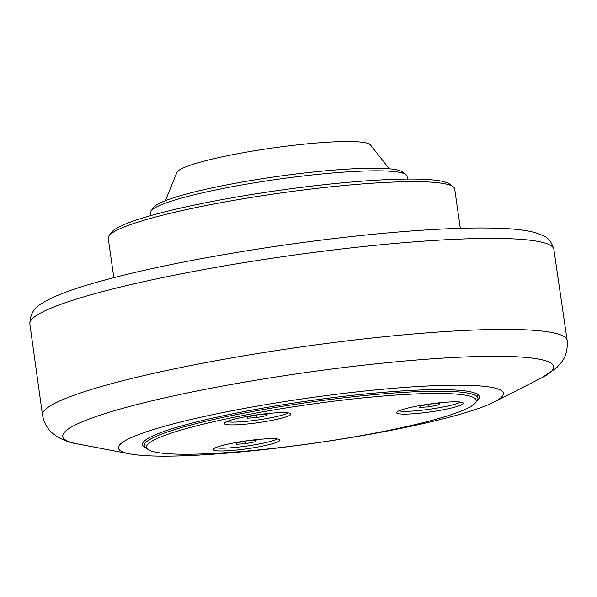 <?xml version="1.0" encoding="UTF-8"?>
<svg xmlns="http://www.w3.org/2000/svg" width="597" height="597" viewBox="0 0 597 597"><rect width="100%" height="100%" fill="white"/><g stroke="black" fill="none" stroke-linecap="round" stroke-linejoin="round"><path stroke-width="0.9" d="M428.974 406.833L419.661 407.415L420.258 406.005L430.168 404.02L439.482 403.43L438.885 404.841L428.974 406.833L428.624 404.326M438.885 404.841L438.691 403.482M460.526 402.087A32.402 3.791 -8.1 0 1 412.064 411.094A32.402 3.791 -8.1 0 1 398.915 410.855M245.658 443.683L236.345 444.265L236.942 442.855L246.845 440.862L256.165 440.28L255.568 441.69L245.658 443.683L245.3 441.176M255.568 441.69L255.374 440.332M277.209 438.937A32.402 3.791 -8.1 0 1 228.748 447.944A32.402 3.791 -8.1 0 1 215.599 447.705M239.404 424.654A33.701 3.948 -8.1 0 1 224.248 423.504A33.701 3.948 -8.1 0 1 257.053 414.848A33.701 3.948 -8.1 0 1 290.978 414.012A33.701 3.948 -8.1 0 1 273.762 419.982A33.701 3.948 -8.1 0 1 239.404 424.654M228.412 450.72A33.701 3.948 -8.1 0 1 213.248 449.571A33.701 3.948 -8.1 0 1 246.061 440.914A33.701 3.948 -8.1 0 1 279.978 440.079A33.701 3.948 -8.1 0 1 262.762 446.041A33.701 3.948 -8.1 0 1 228.412 450.72M411.729 413.87A33.701 3.948 -8.1 0 1 396.572 412.721A33.701 3.948 -8.1 0 1 429.377 404.065A33.701 3.948 -8.1 0 1 463.302 403.229A33.701 3.948 -8.1 0 1 446.086 409.199A33.701 3.948 -8.1 0 1 411.729 413.87M449.601 415.206A166.556 19.5 -8.1 0 1 275.217 448.146A166.556 19.5 -8.1 0 1 147.966 449.437A166.556 19.5 -8.1 0 1 308.642 404.542A166.556 19.5 -8.1 0 1 475.458 402.826A166.556 19.5 -8.1 0 1 449.601 415.206M475.458 402.826L477.1 400.669A168.503 19.731 171.9 0 0 477.936 398.199A168.503 19.731 171.9 0 0 357.26 396.318A168.503 19.731 171.9 0 0 171.294 430.691A168.503 19.731 171.9 0 0 144.295 445.683A168.503 19.731 171.9 0 0 145.787 447.817L147.966 449.437M145.728 447.78A170.123 19.917 -8.1 0 1 142.511 444.638A170.123 19.917 -8.1 0 1 169.764 429.497A170.123 19.917 -8.1 0 1 357.521 394.796A170.123 19.917 -8.1 0 1 479.361 396.692A170.123 19.917 -8.1 0 1 477.145 400.609M149.601 430.758A194.428 22.768 171.9 0 0 129.862 453.884A194.428 22.768 171.9 0 0 288.791 446.616A194.428 22.768 171.9 0 0 472.272 410.572A194.428 22.768 171.9 0 0 494.085 402.05A194.428 22.768 171.9 0 0 393.833 388.281A194.428 22.768 171.9 0 0 149.601 430.758M150.825 215.592L150.414 212.719A129.616 15.179 -8.1 0 1 151.056 210.823A129.616 15.179 -8.1 0 1 171.182 201.189A129.616 15.179 -8.1 0 1 306.888 175.548A129.616 15.179 -8.1 0 1 405.915 174.548A129.616 15.179 -8.1 0 1 407.064 176.19L407.475 179.063M453.153 186.697L449.519 184.01A171.742 20.111 171.9 0 0 278.172 190.48A171.742 20.111 171.9 0 0 111.826 232.069L109.087 235.666A174.981 20.492 -8.1 0 1 136.258 222.659A174.981 20.492 -8.1 0 1 319.462 188.048A174.981 20.492 -8.1 0 1 453.153 186.697A174.981 20.492 -8.1 0 1 454.698 188.913L460.309 228.308M113.826 277.62L108.221 238.225A174.981 20.492 -8.1 0 1 109.087 235.666M405.915 174.548L402.281 171.861A126.377 14.798 171.9 0 0 276.202 176.622A126.377 14.798 171.9 0 0 153.795 207.226L151.056 210.823M389.304 168.794L370.386 144.87A97.945 11.47 171.9 0 0 297.388 144.862A97.945 11.47 171.9 0 0 192.473 164.496A97.945 11.47 171.9 0 0 176.899 172.406L165.406 200.659M288.202 412.87A32.402 3.791 -8.1 0 1 239.74 421.878A32.402 3.791 -8.1 0 1 226.591 421.639M266.568 415.624L256.658 417.616L247.337 418.198L247.934 416.788L257.844 414.803L267.157 414.214L266.568 415.624L266.374 414.266M256.658 417.616L256.3 415.109M102.497 414.4A247.904 29.029 -8.1 0 1 413.908 360.237A247.904 29.029 -8.1 0 1 541.733 377.789L556.471 367.953L561.576 362.185C565.926 356.618 567.784 349.372 567.15 340.439A264.964 31.022 171.9 0 0 377.491 337.447A264.964 31.022 171.9 0 0 84.961 391.505A264.964 31.022 171.9 0 0 42.506 415.109C44.044 422.833 47.282 428.788 52.223 432.982L57.021 436.623C64.066 440.571 70.842 442.989 77.334 443.884A247.904 29.029 -8.1 0 1 102.497 414.4M553.867 249.337C551.785 242.225 548.27 237.696 543.322 235.755L535.972 232.845C528.815 230.793 519.584 229.42 508.278 228.733C480.697 227.039 443.004 228.211 395.184 232.263C354.417 235.763 311.746 240.875 267.172 247.591C193.204 258.926 133.332 271.374 87.565 284.926C67.11 291.015 52.043 297.082 42.365 303.127C34.171 307.395 29.999 314.32 29.85 323.917A264.65 30.992 -8.1 0 1 72.259 300.418A264.65 30.992 -8.1 0 1 364.14 246.457A264.65 30.992 -8.1 0 1 553.867 249.337L567.15 340.439M143.728 441.69L144.295 445.683M477.369 394.207L477.936 398.199M29.85 323.917L42.506 415.109M494.085 402.05L541.733 377.789M129.862 453.884L77.334 443.884"/></g></svg>
